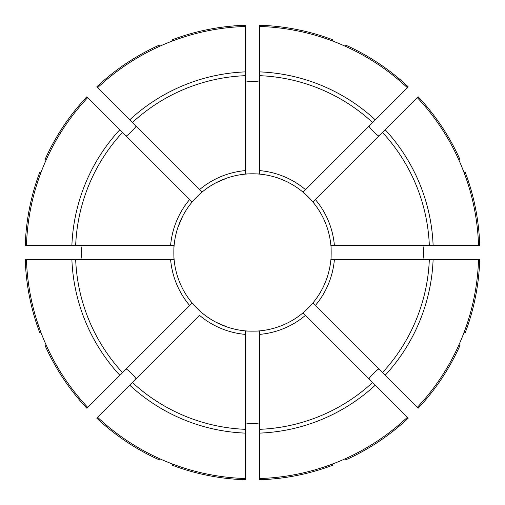 <?xml version="1.0" encoding="UTF-8"?>
<svg xmlns="http://www.w3.org/2000/svg" width="505" height="505" viewBox="0 0 505 505"><rect width="100%" height="100%" fill="white"/><g stroke="black" fill="none" stroke-linecap="round" stroke-linejoin="round"><path stroke-width="0.76" d="M478.544 245.506L334.398 245.506A82.201 82.201 0 0 0 315.36 199.532L417.281 97.61A226.152 226.152 0 0 1 478.544 245.506L479.75 245.506A227.357 227.357 0 0 0 465.13 171.997L464.013 172.464M46.34 159.536L45.223 159.075A227.357 227.357 0 0 1 86.866 96.758L192.121 202.019A78.698 78.698 0 0 0 174.111 245.506C173.77 245.077 173.77 259.923 174.111 259.494A78.698 78.698 0 0 0 192.121 302.981C191.584 302.918 202.076 313.416 202.019 312.879A78.698 78.698 0 0 0 245.506 330.889C245.077 331.23 259.923 331.23 259.494 330.889A78.698 78.698 0 0 0 304.54 311.541M125.991 135.889C126.452 137 137 126.458 135.889 125.991M97.61 87.719L129.728 119.837A180.758 180.758 0 0 1 245.506 71.88L245.506 26.456A226.152 226.152 0 0 0 97.61 87.719L96.758 86.866A227.357 227.357 0 0 1 159.075 45.223L159.536 46.34M80.585 259.494C81.703 259.955 81.703 245.045 80.585 245.506M178.038 227.016L182.753 216.039M303.107 312.999L302.981 312.879C302.918 313.416 313.416 302.924 312.879 302.981A78.698 78.698 0 0 0 330.889 259.494C331.23 259.923 331.23 245.077 330.889 245.506A78.698 78.698 0 0 0 259.494 174.111C259.923 173.77 245.077 173.77 245.506 174.111A78.698 78.698 0 0 0 202.019 192.121C202.082 191.584 191.584 202.076 192.121 202.019L192.001 201.893M345.464 458.66L345.925 459.777A227.357 227.357 0 0 0 408.242 418.134L302.981 312.879M245.506 334.398L245.506 478.544A226.152 226.152 0 0 1 97.61 417.281L199.532 315.36A82.201 82.201 0 0 0 245.506 334.398L245.506 330.889A78.698 78.698 0 0 0 247.551 331.046A78.698 78.698 0 0 1 245.506 330.889M97.61 417.281L96.758 418.134A227.357 227.357 0 0 0 159.075 459.777L159.536 458.66M109.137 119.028L111.611 121.503M332.536 40.987L333.003 39.87A227.357 227.357 0 0 0 259.494 25.25L259.494 174.111A78.698 78.698 0 0 0 245.506 174.111L245.506 170.602A82.201 82.201 0 0 0 199.532 189.64L202.019 192.121A78.698 78.698 0 0 0 200.46 193.459M259.494 56.749L259.494 60.246L259.494 56.749M245.506 478.544L245.506 479.75A227.357 227.357 0 0 1 171.997 465.13L172.464 464.013M334.398 245.506L330.889 245.506A78.698 78.698 0 0 0 312.879 202.019L315.36 199.532L312.879 202.019C313.416 202.082 302.924 191.584 302.981 192.121L305.468 189.64A82.201 82.201 0 0 0 259.494 170.602M393.389 121.503L395.863 119.028M417.281 97.61L418.134 96.758A227.357 227.357 0 0 1 459.777 159.075L458.66 159.536M87.719 407.39A226.152 226.152 0 0 1 26.456 259.494L170.602 259.494A82.201 82.201 0 0 0 189.64 305.468L86.866 408.242A227.357 227.357 0 0 1 45.223 345.925L46.34 345.464M407.39 417.281A226.152 226.152 0 0 1 259.494 478.544L259.494 479.75A227.357 227.357 0 0 0 333.003 465.13L332.536 464.013M259.494 478.544L259.494 330.889A78.698 78.698 0 0 1 257.443 331.046A78.698 78.698 0 0 0 259.494 330.889M40.987 172.464L39.87 171.997A227.357 227.357 0 0 0 25.25 245.506L174.111 245.506A78.698 78.698 0 0 0 173.954 247.551A78.698 78.698 0 0 1 174.111 245.506M259.494 26.456A226.152 226.152 0 0 1 407.39 87.719L408.242 86.866A227.357 227.357 0 0 0 345.925 45.223L345.464 46.34M26.456 245.506A226.152 226.152 0 0 1 87.719 97.61M172.464 40.987L171.997 39.87A227.357 227.357 0 0 1 245.506 25.25L245.506 26.456M245.506 80.585C245.045 81.703 259.955 81.703 259.494 80.585M369.111 125.991C368 126.452 378.542 137 379.009 135.889M189.64 305.468L192.121 302.981A78.698 78.698 0 0 0 193.459 304.54A78.698 78.698 0 0 1 192.121 302.981M170.602 259.494L174.111 259.494A78.698 78.698 0 0 1 173.954 257.443A78.698 78.698 0 0 0 174.111 259.494M424.415 245.506C423.297 245.045 423.297 259.955 424.415 259.494M458.66 345.464L459.777 345.925A227.357 227.357 0 0 1 418.134 408.242L417.281 407.39A226.152 226.152 0 0 0 478.544 259.494L479.75 259.494A227.357 227.357 0 0 1 465.13 333.003L464.013 332.536M379.009 369.111C378.548 368 368 378.542 369.111 379.009M259.494 424.415C259.955 423.297 245.045 423.297 245.506 424.415M135.889 379.009C137 378.548 126.458 368 125.991 369.111M40.987 332.536L39.87 333.003A227.357 227.357 0 0 1 25.25 259.494L26.456 259.494M393.389 383.497L395.863 385.972M327.6 276.033C328.073 275.768 322.392 289.485 322.247 288.961M227.016 326.962L216.039 322.247M276.033 177.4C275.768 176.927 289.485 182.608 288.961 182.753M383.497 111.611L385.972 109.137M311.534 304.54A78.698 78.698 0 0 0 330.889 259.494L429.332 259.494A176.971 176.971 0 0 1 382.487 372.595L312.879 302.981M407.39 87.719L305.468 189.64M245.506 71.88L245.506 170.602M129.728 119.837L199.532 189.64M216.039 182.753L226.928 178.069M478.544 259.494L429.332 259.494M417.281 407.39L382.487 372.595M193.465 200.46A78.698 78.698 0 0 0 192.121 202.019M200.46 311.534A78.698 78.698 0 0 0 202.019 312.879A78.698 78.698 0 0 1 200.46 311.534M245.506 433.12A180.758 180.758 0 0 1 129.728 385.163M189.64 199.532A82.201 82.201 0 0 0 170.602 245.506M259.494 334.398A82.201 82.201 0 0 0 305.468 315.36M245.506 429.332A176.971 176.971 0 0 1 132.405 382.487M372.595 382.487A176.971 176.971 0 0 1 259.494 429.332M375.272 385.163A180.758 180.758 0 0 1 259.494 433.12M315.36 305.468A82.201 82.201 0 0 0 334.398 259.494M433.12 259.494A180.758 180.758 0 0 1 385.163 375.272M382.487 132.405A176.971 176.971 0 0 1 429.332 245.506M385.163 129.728A180.758 180.758 0 0 1 433.12 245.506M259.494 75.668A176.971 176.971 0 0 1 372.595 122.513M259.494 71.88A180.758 180.758 0 0 1 375.272 119.837M132.405 122.513A176.971 176.971 0 0 1 245.506 75.668M75.668 245.506A176.971 176.971 0 0 1 122.513 132.405M71.88 245.506A180.758 180.758 0 0 1 119.837 129.728M122.513 372.595A176.971 176.971 0 0 1 75.668 259.494M119.837 375.272A180.758 180.758 0 0 1 71.88 259.494"/></g></svg>
